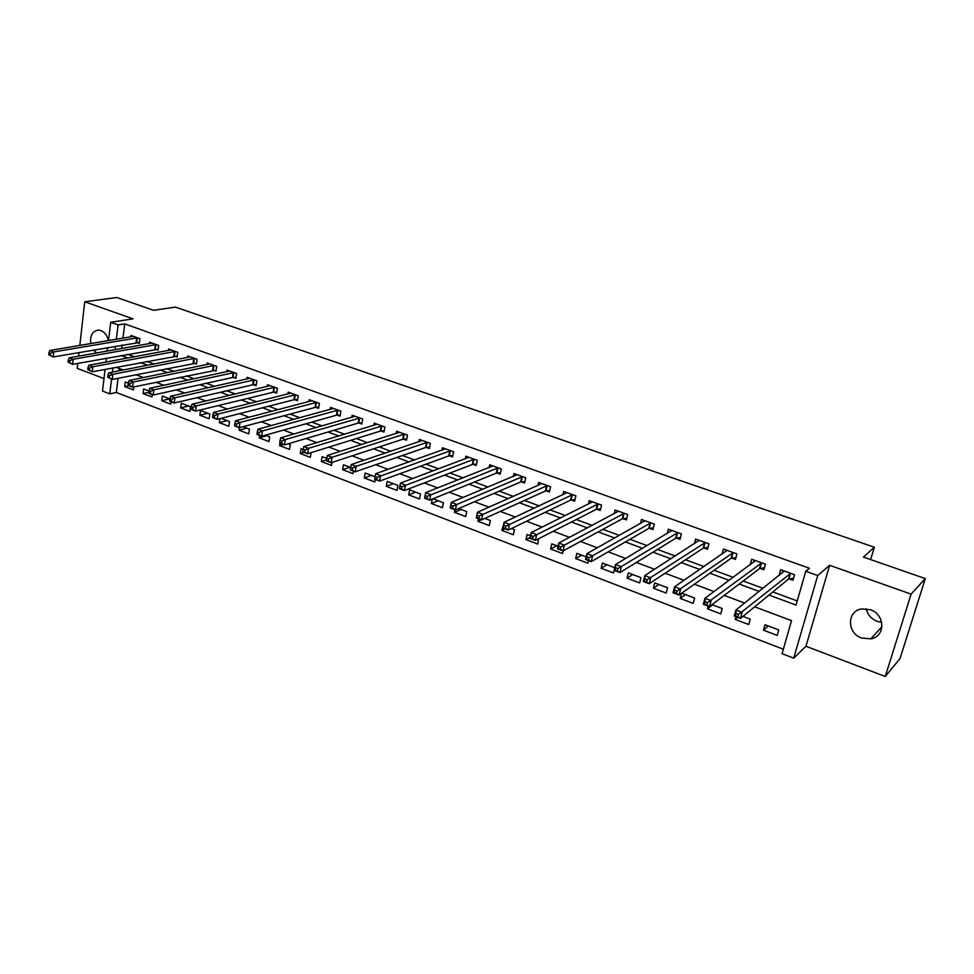 <?xml version="1.0" encoding="UTF-8"?>
<svg xmlns="http://www.w3.org/2000/svg" width="974" height="974" viewBox="0 0 974 974"><rect width="100%" height="100%" fill="white"/><g stroke="black" fill="none" stroke-linecap="round" stroke-linejoin="round"><path stroke-width="1.46" d="M106.373 351.249L107.469 349.459M108.406 340.644C107.237 335.543 104.729 332.171 100.882 330.539L98.532 330.076C92.506 330.953 89.9 335.47 90.716 343.615M881.701 622.374L877.245 621.388C871.28 618.94 867.627 614.74 866.3 608.799M861.722 638.043L870.793 638.859C885.597 636.777 885.329 614.436 870.366 609.748L861.783 608.92C846.723 610.771 846.747 633.197 861.722 638.043M118.061 378.265L116.32 392.473L109.745 393.861L102.501 391.061L105.095 369.365M77.786 363.375L77.226 368.379L103.999 378.582M108.516 340.632L110.707 322.284L133.012 318.863L84.75 301.782L116.77 297.508L153.649 310.316L175.344 307.09L874.36 547.23L863.451 557.091L925.3 578.593L900.049 658.509L885.256 676.492L911.104 594.128L829.641 565.31L817.722 575.549L793.7 658.181L782.049 653.676L791.545 620.645L754.655 606.814M829.641 565.31L805.948 646.249L885.256 676.492M805.948 646.249L793.7 658.181M116.32 392.473L783.327 649.22M84.75 301.782L79.807 345.453M79.016 352.466L78.602 356.155M925.3 578.593L911.104 594.128M119.254 368.476L118.974 370.826M778.774 629.959L765.004 624.736L763.47 630.178L777.215 635.413L778.774 629.959M735.967 616.7L735.224 619.403L748.726 624.541L750.224 619.135L742.967 616.372M708.183 606.132L707.465 608.811L720.723 613.876L722.184 608.494L712.055 604.647M681.52 593.3L680.181 598.413L693.22 603.381L694.632 598.036L681.739 593.142M667.555 587.76L654.723 582.89L653.384 588.186L666.192 593.069L667.555 587.76M640.941 577.655L628.327 572.87L627.025 578.142L639.626 582.939L640.941 577.655M614.777 567.732L602.382 563.033L601.128 568.256L613.498 572.98L614.777 567.732M586.165 556.872L576.864 553.342L575.658 558.54L587.821 563.191L588.442 560.574M558.065 546.207L551.783 543.821L550.602 548.995L562.582 553.561L563.203 550.821M530.477 535.737L527.104 534.458L525.972 539.596L537.745 544.089L538.512 538.792M503.4 525.461L501.744 530.355L513.322 534.775L514.442 529.661L511.435 528.517M478.441 518.728L477.905 521.273L489.301 525.619L490.372 520.53L484.845 518.424M454.968 509.804L454.456 512.324L465.657 516.597L466.704 511.545L458.73 508.513M432.237 499.114L431.372 503.521L442.403 507.734L443.413 502.706L433.077 498.773M420.488 494.001L409.616 489.873L408.654 494.865L419.514 499.005L420.488 494.001M397.928 485.442L387.226 481.375L386.301 486.33L396.99 490.409L397.928 485.442M375.087 476.773L365.189 473.011L364.288 477.942L374.807 481.947L375.27 479.476M350.737 467.532L343.481 464.781L342.629 469.675L352.978 473.632L353.416 471.173M326.765 458.437L322.114 456.672L321.286 461.542L331.489 465.426L332.012 462.431M303.206 449.501L301.076 448.685L300.284 453.531L310.329 457.354L311.12 452.654M279.976 443.231L279.587 445.642L289.485 449.416L290.264 444.582L288.219 443.803M259.583 435.475L259.206 437.862L268.946 441.587L269.713 436.79L265.476 435.183M239.507 427.671L239.129 430.204L248.723 433.868L249.454 429.096L243.123 426.697M219.929 418.662L219.345 422.667L228.805 426.271L229.511 421.535L221.135 418.357M209.848 414.072L200.522 410.529L199.853 415.228L209.179 418.783L209.848 414.072M190.49 406.718L181.286 403.236L180.653 407.911L189.833 411.405L190.49 406.718M169.853 398.89L162.329 396.041L161.721 400.691L170.767 404.137L171.083 401.812M148.888 390.939L143.653 388.955L143.056 393.569L151.981 396.978L152.285 394.653M128.251 383.099L125.244 381.966L124.672 386.556L133.462 389.917L133.84 386.897M768.997 595.065L796.038 605.061L805.754 571.263L809.382 568.244L124.709 323.892L122.968 338.197M122.127 344.979L121.701 348.546M127.655 354.293L134.461 356.801M146.891 361.378L154.026 364.008M166.42 368.574L173.908 371.325M186.241 375.867L194.094 378.764M206.366 383.281L214.584 386.313M226.808 390.817L235.404 393.983M247.566 398.463L256.552 401.775M268.654 406.219L278.04 409.689M290.069 414.108L299.87 417.724M311.826 422.132L322.053 425.894M333.936 430.277L344.601 434.197M356.399 438.543L367.527 442.646M379.239 446.956L390.817 451.23M402.445 455.503L414.51 459.947M426.04 464.196L438.604 468.823M450.037 473.035L463.113 477.844M474.435 482.02L488.035 487.024M499.248 491.164L513.383 496.375M524.487 500.453L539.182 505.871M550.164 509.913L565.431 515.538M576.291 519.544L592.155 525.388M602.882 529.332L619.354 535.408M629.947 539.304L647.053 545.598M657.487 549.446L675.25 555.996M685.538 559.782L703.971 566.564M714.1 570.301L733.227 577.351M743.186 581.015L763.044 588.32M772.82 591.924L797.219 600.921M789.135 578.909L792.946 580.285L794.541 574.697L780.527 569.644L779.297 575.342M760.195 568.414L763.933 569.766L765.479 564.214L751.721 559.259L750.199 564.786M731.778 558.114L735.455 559.441L736.941 553.926L723.426 549.056L722.075 554.109M703.861 547.997L707.465 549.299L708.914 543.821L695.631 539.036L694.413 543.687M676.431 538.05L679.974 539.34L681.362 533.886L668.322 529.186L667.227 533.484M649.475 528.285L652.957 529.552L654.309 524.134L641.476 519.507L640.49 523.513M622.97 518.679L626.392 519.921L627.706 514.54L615.105 509.999L614.204 513.736M596.928 509.244L600.301 510.461L601.555 505.116L589.173 500.648L588.357 504.155M571.324 499.966L574.636 501.16L575.853 495.851L563.678 491.456L562.923 494.743M546.158 490.835L549.409 492.016L550.59 486.744L538.61 482.422L537.928 485.527M521.394 481.862L524.596 483.031L525.741 477.784L513.955 473.534L513.322 476.469M497.044 473.047L500.198 474.18L501.293 468.969L489.703 464.793L489.131 467.569M473.096 464.367L476.189 465.487L477.26 460.3L465.852 456.197L465.316 458.827M449.525 455.82L452.581 456.928L453.604 451.778L442.391 447.736L441.892 450.244M426.344 447.419L429.339 448.503L430.338 443.389L419.295 439.408L418.844 441.806M403.528 439.152L406.475 440.211L407.436 435.135L396.576 431.214L396.15 433.503M381.077 431.007L383.975 432.066L384.9 427.014L374.211 423.154L373.821 425.346M358.968 422.996L361.829 424.031L362.73 419.015L352.198 415.216L351.833 417.31M337.211 415.119L340.023 416.129L340.888 411.138L330.527 407.412L330.186 409.409M315.795 407.351L318.559 408.349L319.399 403.394L309.196 399.717L308.868 401.641M294.696 399.705L297.423 400.691L298.227 395.761L288.182 392.145L287.89 393.995M273.925 392.181L276.604 393.143L277.383 388.249L267.485 384.681L267.217 386.459M253.459 384.754L256.113 385.716L256.856 380.846L247.116 377.328L246.848 379.056M233.31 377.462L235.915 378.399L236.633 373.553L227.039 370.096L226.796 371.751M213.452 370.266L216.021 371.191L216.715 366.37L207.255 362.961L207.036 364.568M193.899 363.168L196.419 364.093L197.089 359.296L187.775 355.936L187.568 357.482M174.626 356.18L177.11 357.093L177.755 352.332L168.575 349.021L168.38 350.518M155.633 349.301L158.08 350.19L158.701 345.466L149.655 342.203L149.472 343.639M136.908 342.519L139.331 343.396L139.927 338.684L131.003 335.47L130.833 336.87M870.634 559.587L874.36 547.23M110.707 322.284L118.085 324.926L116.344 339.305M124.709 323.892L118.085 324.926M805.754 571.263L817.722 575.549M105.959 362.072L106.434 358.164M107.274 351.09L107.7 347.487M112.899 367.88L112.387 372.105M111.535 379.154L109.745 393.861M744.611 603.04L724.242 595.406M714.015 591.571L694.401 584.205M684.016 580.309L665.12 573.223M654.577 569.266L636.375 562.448M625.685 558.431L608.166 551.868M597.33 547.802L580.467 541.471M569.498 537.356L553.269 531.268M542.165 527.104L526.557 521.248M515.331 517.048L500.319 511.411M488.972 507.162L474.545 501.744M463.088 497.446L449.209 492.235M437.655 487.901L424.311 482.909M412.659 478.526L399.851 473.729M388.09 469.322L375.794 464.708M363.959 460.264L352.15 455.832M340.218 451.364L328.895 447.115M316.891 442.61L306.031 438.531M293.941 434.002L283.531 430.094M271.369 425.541L261.409 421.791M249.174 417.213L239.628 413.633M227.344 409.019L218.213 405.598M205.855 400.959L197.125 397.684M184.719 393.033L176.379 389.904M163.912 385.229L155.95 382.246M143.434 377.547L135.849 374.698M123.284 369.986L116.052 367.271M121.08 355.498L127.886 358.018M140.366 362.632L147.524 365.274M159.955 369.864L167.455 372.64M179.837 377.218L187.702 380.128M200.023 384.681L208.266 387.737M220.526 392.266L229.158 395.456M241.357 399.973L250.379 403.297M262.517 407.789L271.941 411.272M284.006 415.74L293.844 419.38M305.848 423.812L316.112 427.61M328.031 432.018L338.745 435.975M350.591 440.358L361.756 444.485M373.517 448.831L385.144 453.129M396.82 457.451L408.934 461.932M420.512 466.205L433.126 470.88M444.607 475.117L457.731 479.975M469.103 484.175L482.763 489.228M494.037 493.392L508.233 498.651M519.386 502.767L534.154 508.233M545.184 512.312L560.525 517.985M571.434 522.015L587.383 527.908M598.158 531.889L614.716 538.013M625.357 541.946L642.548 548.313M653.043 552.185L670.891 558.784M681.24 562.607L699.77 569.461M709.949 573.223L729.185 580.346M739.193 584.047L759.16 591.425M115.529 346.135L115.09 349.715M782.706 572.225L778.957 575.208M768.279 625.978L763.47 630.178M128.763 385.704L124.672 386.556M148.705 392.339L143.056 393.569M169.768 398.865L161.721 400.691M188.627 406.012L180.653 407.911M207.754 413.28L199.853 415.228M227.161 420.646L219.345 422.667M246.86 428.122L239.129 430.204M266.852 435.707L259.206 437.862M283.373 444.521L279.587 445.642M304.01 452.374L300.284 453.531M326.521 459.85L321.286 461.542M349.897 467.216L342.629 469.675M371.459 475.397L364.288 477.942M393.362 483.713L386.301 486.33M415.606 492.15L408.654 494.865M438.203 500.721L431.372 503.521M461.152 509.439L454.456 512.324M481.193 519.775L477.905 521.273M504.97 528.821L501.744 530.355M530.075 537.538L525.972 539.596M556.775 545.72L550.602 548.995M581.673 555.168L575.658 558.54M606.985 564.774L601.128 568.256M632.735 574.55L627.025 578.142M658.911 584.485L653.384 588.186M685.55 594.59L680.181 598.413M712.651 604.866L707.465 608.811M737.72 617.37L735.224 619.403M93.443 349.97L96.657 352.965M782.56 572.736L783.169 570.594M793.53 578.203L788.477 579.104L740.484 618.417L734.226 616.031L735.881 610.016L784.314 571.008M736.101 613.462L735.881 610.016L742.139 612.378L740.484 618.417L737.951 616.834L738.609 614.411L736.101 613.462L735.443 615.872L737.951 616.834M790.73 573.321L738.609 614.411M734.226 616.031L735.443 615.872M753.961 561.998L754.448 560.245M764.493 567.769L759.525 568.609L709.462 606.619L703.338 604.282L704.92 598.304L755.434 560.598M705.079 601.688L704.92 598.304L711.069 600.629L709.462 606.619L706.905 605.024L707.538 602.626L705.079 601.688L704.446 604.087L706.905 605.024M761.741 562.862L707.538 602.626M703.338 604.282L704.446 604.087M725.861 551.503L726.239 550.067M735.967 557.53L731.097 558.297L679.048 595.041L673.034 592.752L674.568 586.823L727.079 550.371M674.665 590.159L674.568 586.823L680.595 589.1L679.048 595.041L676.455 593.446L677.076 591.072L674.665 590.159L674.045 592.533L676.455 593.446M733.264 552.599L677.076 591.072M673.034 592.752L674.045 592.533M698.224 541.24L698.528 540.083M707.952 547.461L703.167 548.179L649.208 583.694L643.315 581.454L644.788 575.549L699.222 540.327M644.825 578.836L644.788 575.549L650.705 577.789L649.208 583.694L646.59 582.099L647.186 579.737L644.825 578.836L644.228 581.198L646.59 582.099M705.298 542.518L647.186 579.737M643.315 581.454L644.228 581.198M671.062 531.183L671.293 530.258M680.424 537.563L675.725 538.22L619.939 572.566L614.156 570.362L615.58 564.506L671.841 530.465M615.556 567.732L615.58 564.506L621.375 566.698L619.939 572.566L617.297 570.959L617.869 568.609L615.556 567.732L614.984 570.07L617.297 570.959M677.819 532.608L617.869 568.609M614.156 570.362L614.984 570.07M644.362 521.333L644.532 520.615M653.384 527.835L648.757 528.444L591.23 561.633L585.544 559.478L586.92 553.658L644.946 520.761M586.835 556.836L586.92 553.658L592.606 555.813L591.23 561.633L588.564 560.026L589.112 557.7L586.835 556.836L586.287 559.161L588.564 560.026M650.815 522.88L589.112 557.7M585.544 559.478L586.287 559.161M626.806 518.265L622.252 518.838L563.045 550.919L557.469 548.788L558.784 543.017L618.502 511.228M558.65 546.146L558.784 543.017L564.372 545.136L563.045 550.919L560.354 549.299L560.878 546.986L558.65 546.146L558.114 548.459L560.354 549.299M624.273 513.31L560.878 546.986M557.469 548.788L558.114 548.459M600.678 508.866L596.198 509.39L535.383 540.387L529.905 538.305L531.183 532.571L592.521 501.866M530.988 535.651L531.183 532.571L536.662 534.641L535.383 540.387L532.668 538.78L533.18 536.479L530.988 535.651L530.477 537.94L532.668 538.78M598.194 503.899L533.18 536.479M574.989 499.613L570.594 500.112L508.221 530.063L502.852 528.018L504.069 522.32L566.965 492.649M503.826 525.339L504.069 522.32L509.451 524.353L508.221 530.063L505.494 528.444L505.981 526.155L503.826 525.339L503.339 527.628L505.494 528.444M572.542 494.658L505.981 526.155M549.738 490.519L545.403 490.981L481.558 519.909L476.274 517.912L477.455 512.251L541.848 483.591M477.163 515.222L477.455 512.251L482.739 514.248L481.558 519.909L478.806 518.302L479.281 516.025L477.163 515.222L476.688 517.498L478.806 518.302M547.327 485.563L479.281 516.025M524.913 481.57L520.64 481.996L455.369 509.95L450.183 507.978L451.315 502.365L517.145 474.679M450.974 505.287L451.315 502.365L456.514 504.325L455.369 509.95L452.593 508.331L453.056 506.078L450.974 505.287L450.524 507.539L452.593 508.331M522.539 476.627L453.056 506.078M500.49 472.78L496.29 473.169L429.644 500.161L424.554 498.225L425.65 492.649L492.844 465.925M425.261 495.535L425.65 492.649L430.739 494.573L429.644 500.161L426.856 498.554L427.294 496.314L425.261 495.535L424.822 497.775L426.856 498.554M498.14 467.837L427.294 496.314M476.469 464.123L472.329 464.476L404.38 490.555L399.377 488.656L400.424 483.104L468.932 457.305M399.997 485.953L400.424 483.104L405.44 485.003L404.38 490.555L401.58 488.936L401.994 486.708L399.997 485.953L399.571 488.169L401.58 488.936M474.155 459.192L401.994 486.708M452.837 455.601L448.758 455.929L379.543 481.107L374.637 479.245L375.647 473.729L445.422 448.831M375.173 476.529L375.647 473.729L380.566 475.592L379.543 481.107L376.731 479.488L377.145 477.284L375.173 476.529L374.771 478.745L376.731 479.488M450.56 450.682L377.145 477.284M427.33 442.306L356.131 466.351L351.297 464.525L422.29 440.492M429.595 447.224L425.565 447.529L355.157 471.83L350.323 469.992L352.32 470.211L352.71 468.007L350.774 467.276L350.384 469.468M352.71 468.007L356.131 466.351L355.157 471.83L352.32 470.211M351.297 464.525L350.774 467.276M404.49 434.075L332.122 457.269L327.361 455.467L399.51 432.273M406.718 438.97L402.749 439.25L331.172 462.711L326.424 460.897L328.335 461.092L328.713 458.9L326.801 458.182L326.436 460.361M328.713 458.9L332.122 457.269L331.172 462.711L328.335 461.092M327.361 455.467L326.801 458.182M382.003 425.967L308.514 448.332L303.839 446.567L377.108 424.201M384.194 430.849L380.286 431.105L307.601 453.738L302.938 451.973L304.752 452.119L305.118 449.951L303.243 449.245L302.877 451.412M305.118 449.951L308.514 448.332L307.601 453.738L304.752 452.119M303.839 446.567L303.243 449.245M359.869 417.98L285.309 439.554L280.707 437.813L355.047 416.251M362.036 422.862L358.176 423.093L284.432 444.923L279.842 443.182L281.571 443.304L281.912 441.149L280.074 440.455L279.733 442.61M281.912 441.149L285.309 439.554L284.432 444.923L281.571 443.304M280.707 437.813L280.074 440.455M338.075 410.127L262.481 430.922L257.964 429.205L333.327 408.423M340.218 414.985L336.407 415.204L261.653 436.255L257.136 434.538L258.78 434.635L259.108 432.505L257.306 431.811L256.966 433.954M259.108 432.505L262.481 430.922L261.653 436.255L258.78 434.635M257.964 429.205L257.306 431.811M316.623 402.396L240.042 422.436L235.598 420.756L311.948 400.704M318.742 407.242L314.992 407.436L239.251 427.732L234.807 426.052L236.365 426.113L236.682 423.994L234.904 423.313L234.588 425.443M236.682 423.994L240.042 422.436L239.251 427.732L236.365 426.113M235.598 420.756L234.904 423.313M295.499 394.774L217.981 414.084L213.61 412.428L290.897 393.119M297.606 399.608L293.892 399.778L217.214 419.356L212.843 417.7L212.563 417.067L214.317 417.736L214.621 415.618L212.88 414.961L212.563 417.067M214.621 415.618L217.981 414.084L217.214 419.356L214.317 417.736M213.61 412.428L212.88 414.961M274.692 387.275L196.273 405.866L191.975 404.247L270.163 385.643M276.774 392.096L273.11 392.254L195.53 411.113L191.245 409.47L190.916 408.837L192.633 409.494L192.925 407.388L191.208 406.742L190.916 408.837M192.925 407.388L196.273 405.866L195.53 411.113L192.633 409.494M191.975 404.247L191.208 406.742M254.202 379.897L174.918 397.794L170.681 396.187L249.746 378.277M256.272 384.681L252.643 384.827L174.212 402.993L169.987 401.385L169.61 400.74L171.302 401.373L171.582 399.291L169.89 398.658L169.61 400.74M171.582 399.291L174.918 397.794L174.212 402.993L171.302 401.373M170.681 396.187L169.89 398.658M234.028 372.616L153.904 389.844L149.74 388.273L229.633 371.033M236.061 377.401L232.494 377.522L153.222 395.018L149.071 393.435L148.645 392.766L150.313 393.399L150.58 391.329L148.912 390.696L148.645 392.766M150.58 391.329L153.904 389.844L153.222 395.018L150.313 393.399M149.74 388.273L148.912 390.696M214.146 365.445L133.231 382.015L129.128 380.469L209.812 363.886M216.167 370.205L132.586 387.165L128.495 385.607L128.02 384.925L129.652 385.546L129.919 383.488L128.276 382.867L128.02 384.925M129.919 383.488L133.231 382.015L132.586 387.165L129.652 385.546M129.128 380.469L128.276 382.867M194.557 358.383L112.874 374.32L108.845 372.798L190.295 356.849M196.553 363.132L112.266 379.434L107.724 377.206L109.332 377.815L109.575 375.769L107.968 375.16L107.724 377.206M109.575 375.769L112.874 374.32L112.266 379.434L109.332 377.815M108.845 372.798L107.968 375.16M175.259 351.431L92.847 366.748L88.877 365.238L171.059 349.909M177.244 356.155L92.262 371.825L87.733 369.609L89.328 370.205L89.559 368.172L87.977 367.575L87.733 369.609M89.559 368.172L92.847 366.748L92.262 371.825L89.328 370.205M88.877 365.238L87.977 367.575M156.242 344.577L73.135 359.284L69.227 357.811L152.102 343.079M158.202 349.276L72.563 364.325L68.07 362.133L69.629 362.718L69.848 360.697L68.29 360.112L68.07 362.133M69.848 360.697L73.135 359.284L72.563 364.325L69.629 362.718M69.227 357.811L68.29 360.112M137.504 337.82L53.716 351.943L49.869 350.482L133.414 336.347M139.44 342.507L53.18 356.959L48.7 354.767L50.234 355.352L50.453 353.343L48.919 352.758L48.7 354.767M50.453 353.343L53.716 351.943L53.18 356.959L50.234 355.352M49.869 350.482L48.919 352.758M790.511 573.345L788.928 578.933M790.06 573.516L788.477 579.104M761.522 562.899L759.988 568.451M761.071 563.057L759.525 568.609M733.045 552.635L731.559 558.151M732.582 552.782L731.097 558.297M705.079 542.542L703.642 548.021M704.604 542.688L703.167 548.179M677.6 532.644L676.212 538.086M677.113 532.778L675.725 538.22M650.595 522.904L649.244 528.31M650.108 523.038L648.757 528.444M624.054 513.335L622.751 518.704M623.555 513.468L622.252 518.838M597.963 503.923L596.709 509.268M597.464 504.057L596.198 509.39M572.322 494.682L571.105 499.991M571.811 494.804L570.594 500.112M547.096 485.588L545.927 490.859M546.584 485.697L545.403 490.981M522.308 476.651L521.163 481.887M521.784 476.761L520.64 481.996M497.921 467.849L496.813 473.06M497.385 467.958L496.29 473.169M473.924 459.204L472.865 464.379M473.388 459.302L472.329 464.476M450.329 450.694L449.294 455.832M449.781 450.792L448.758 455.929M427.099 442.318L426.113 447.431M426.563 442.415L425.565 447.529M404.247 434.087L403.297 439.164M403.699 434.173L402.749 439.25M381.759 425.979L380.834 431.019M381.211 426.064L380.286 431.105M359.625 417.992L358.736 423.008M359.065 418.077L358.176 423.093M337.832 410.139L336.98 415.119M337.272 410.212L336.407 415.204M316.38 402.396L315.552 407.363M315.82 402.469L314.992 407.436M295.256 394.787L294.452 399.717M294.684 394.86L293.892 399.778M274.461 387.287L273.682 392.181M273.877 387.348L273.11 392.254M253.97 379.897L253.228 384.767M253.386 379.957L252.643 384.827M233.784 372.616L233.066 377.462M233.2 372.677L232.494 377.522M213.903 365.457L213.221 370.266M213.318 365.506L212.636 370.327M194.313 358.395L193.656 363.18M193.729 358.444L193.071 363.229M175.016 351.431L174.383 356.192M174.431 351.48L173.786 356.241M155.998 344.577L155.39 349.301M155.402 344.626L154.793 349.349M137.261 337.82L136.664 342.519M136.664 337.856L136.068 342.568M870.793 638.859L881.994 626.586"/></g></svg>
